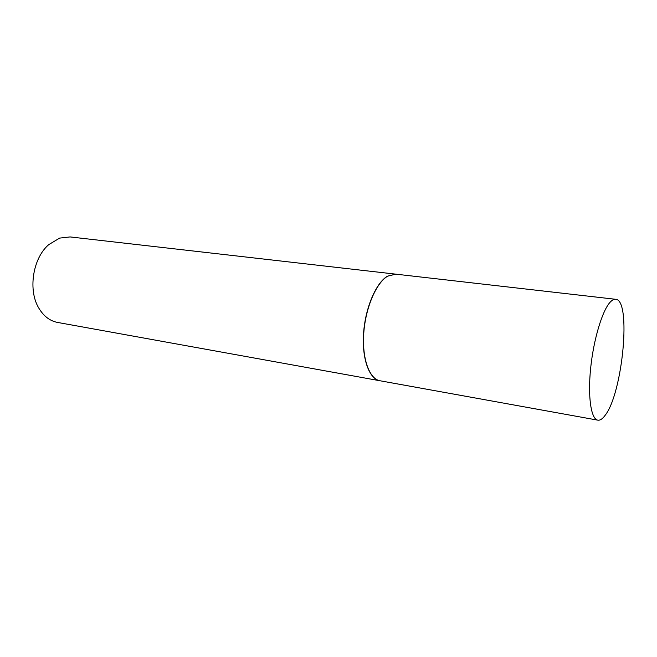 <?xml version="1.0" encoding="UTF-8"?>
<svg xmlns="http://www.w3.org/2000/svg" width="657" height="657" viewBox="0 0 657 657"><rect width="100%" height="100%" fill="white"/><g stroke="black" fill="none" stroke-linecap="round" stroke-linejoin="round"><path stroke-width="0.99" d="M610.279 302.056C612.193 300.027 613.983 299.107 615.642 299.296C631.64 299.567 622.705 393.28 605.113 415.355C602.526 418.911 600.096 420.513 597.821 420.16C591.062 419.207 587.662 396.91 590.668 368.035C593.624 339.193 602.42 310.203 610.279 302.056M597.821 420.16L380.009 380.764C369.374 379.056 361.95 358.681 363.756 333.255C365.481 307.862 376.19 282.863 387.622 276.195L395.728 274.15L615.642 299.296M379.918 380.748L379.836 380.732C369.201 379.023 361.769 358.648 363.576 333.23C365.3 307.837 376.018 282.839 387.449 276.178L395.637 274.141M379.836 380.732L57.496 322.423C50.154 321.01 44.093 316.518 39.321 308.938C27.701 291.1 32.538 258.316 48.807 244.593L59.623 238.105L70.102 236.931L395.555 274.133"/></g></svg>
